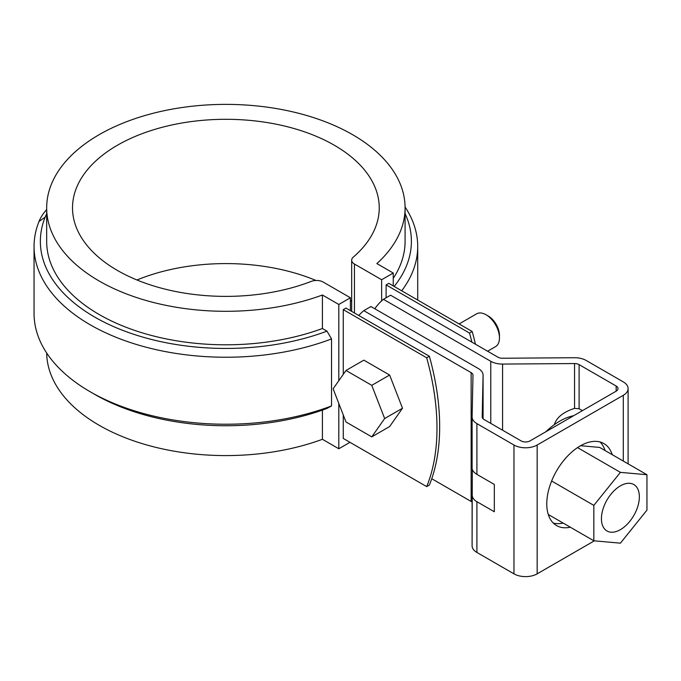 <?xml version="1.0" encoding="UTF-8"?>
<svg xmlns="http://www.w3.org/2000/svg" width="681" height="681" viewBox="0 0 681 681"><rect width="100%" height="100%" fill="white"/><g stroke="black" fill="none" stroke-linecap="round" stroke-linejoin="round"><path stroke-width="1.02" d="M472.197 331.502L469.524 333.052L386.11 284.888L388.783 283.347L472.197 331.502A220.891 127.534 -120 0 1 475.449 344.203M343.267 374.363L343.267 309.625L426.681 357.78A220.891 127.534 60 0 1 426.681 486.609L429.362 485.068A220.891 127.534 60 0 0 429.362 356.24L426.681 357.78M343.267 309.625L345.939 308.076L429.362 356.24M471.907 342.16A220.891 127.534 -120 0 0 469.524 333.052M343.267 414.942L343.267 438.453L426.681 486.609M350.409 310.655L350.409 297.776L323.211 282.07A9.466 5.465 180 0 0 311.251 281.398A153.361 88.539 180 0 1 153.676 285.96A153.361 88.539 180 0 1 72.518 207.841A153.361 88.539 180 0 1 225.879 119.303A153.361 88.539 180 0 1 379.24 207.841A153.361 88.539 180 0 1 353.277 257.129A9.466 5.465 180 0 0 351.677 260.176L351.677 311.387M381.641 300.866L381.641 279.738L393.243 273.038L393.243 285.918M386.11 297.776L386.11 284.888M393.243 273.038L376.857 263.573A179.205 103.461 0 0 0 405.084 207.841A179.205 103.461 0 0 0 225.879 104.38A179.205 103.461 0 0 0 46.674 207.841A179.205 103.461 0 0 0 139.809 298.593A179.205 103.461 0 0 0 322.411 295.009L338.806 304.475L350.409 297.776M354.452 312.988L354.452 264.041A9.466 5.465 180 0 1 351.677 260.176M354.452 264.041L381.641 279.738M46.683 352.996A179.205 103.461 0 0 0 140.473 443.084A179.205 103.461 0 0 0 322.411 439.296L338.806 448.762L338.806 403.441M338.806 380.705L338.806 304.475M46.674 207.841L46.674 241.338A179.205 103.461 0 0 0 139.809 332.09A179.205 103.461 0 0 0 322.411 328.506L322.411 295.009M322.411 328.506L326.982 331.145L331.536 338.925L331.536 405.919L326.982 408.438A185.513 107.104 0 0 1 94.693 394.367L90.233 391.788A191.829 110.748 0 0 0 331.536 405.919M322.411 439.296L322.411 410.098M405.084 207.841L405.084 241.338A179.205 103.461 180 0 1 393.243 278.316M136.966 279.985A153.361 88.539 180 0 1 315.984 280.478M350.409 300.449A153.361 88.539 180 0 1 351.677 301.487M349.957 442.318L338.806 448.762M46.674 209.586A85.832 49.551 0 0 0 39.004 221.495A191.829 110.748 0 0 0 34.05 246.488A191.829 110.748 0 0 0 134.966 344.016A191.829 110.748 0 0 0 331.536 338.925M46.674 213.911A79.524 45.908 0 0 0 45.15 217.162A185.513 107.104 0 0 0 119.439 329.059A185.513 107.104 0 0 0 326.982 331.145M34.05 246.488L34.05 313.481A191.829 110.748 0 0 0 90.233 391.788M405.084 213.638A185.513 107.104 180 0 1 394.146 286.437M405.076 206.973A191.829 110.748 180 0 1 417.708 246.488A191.829 110.748 180 0 1 401.688 290.796M628.103 463.846L628.103 388.596A16.412 9.474 180 0 0 623.294 381.896L586.239 360.504A16.412 9.474 180 0 0 574.432 357.729L502.459 358.24A6.308 3.643 180 0 1 497.913 357.176L390.571 295.196L383.429 299.317L490.771 361.296A16.412 9.474 180 0 0 502.578 364.071L574.56 363.552L574.56 408.387C563.391 411.954 556.641 417.385 554.317 424.672M483.084 375.325A16.412 9.474 0 0 0 483.084 375.205L483.084 418.789L483.084 375.325L482.199 416.883A6.308 3.643 180 0 0 482.199 416.925A6.308 3.643 180 0 0 484.046 419.505L521.101 440.896A6.308 3.643 180 0 0 530.031 440.896L616.16 391.175A6.308 3.643 0 0 0 618.007 388.596A6.308 3.643 0 0 0 616.16 386.016L579.097 364.624A6.308 3.643 0 0 0 574.56 363.552M483.084 375.205A16.412 9.474 0 0 0 478.283 368.506L370.932 306.535L363.79 310.655L471.141 372.635A6.308 3.643 0 0 1 472.989 375.205A6.308 3.643 0 0 1 472.989 375.257L472.103 416.806A16.412 9.474 0 0 0 472.095 416.925A16.412 9.474 0 0 0 476.904 423.625L513.959 445.016A16.412 9.474 0 0 0 537.164 445.016L537.164 573.845A16.412 9.474 0 0 1 513.959 573.845L476.904 552.453A16.412 9.474 0 0 1 472.095 545.753L472.299 469.396M628.103 388.596A16.412 9.474 180 0 1 623.294 395.295L537.164 445.016M358.776 315.49A123.772 71.462 60 0 1 363.79 310.655M472.095 502.169A6.308 3.643 0 0 0 471.141 501.454L431.745 478.717M472.103 417.044L472.095 468.256L472.095 416.925M472.103 468.179C472.095 470.23 473.695 472.299 476.904 474.385L494.329 484.438L494.329 511.754L476.904 501.693C473.704 499.939 472.103 497.462 472.103 494.261M383.429 299.317A123.772 71.462 -120 0 0 374.805 308.765M579.097 364.624L579.097 408.745L582.408 410.66M579.097 408.745L574.56 408.387M553.27 523.034A47.329 27.325 120 0 0 563.178 523.085M605.06 450.541A47.329 27.325 120 0 0 600.063 441.986M612.202 454.661A47.329 27.325 120 0 0 603.902 443.578A47.329 27.325 120 0 0 567.426 456.261A47.329 27.325 120 0 0 546.766 503.897A47.329 27.325 120 0 0 556.564 525.562A47.329 27.325 120 0 0 570.32 527.205M594.343 540.833L537.164 573.845M472.103 494.568L472.103 545.634A16.412 9.474 0 0 0 472.095 545.753M593.841 540.791L620.4 543.166L646.95 510.129L646.95 474.725L620.4 472.359L593.841 505.387L593.841 540.791L548.265 514.478M593.841 505.387L551.627 481.016M646.95 474.725L599.646 447.417L580.595 445.714M573.64 415.716A63.112 36.433 120 0 0 545.77 431.805M601.434 518.709A26.823 15.484 -60 0 1 613.138 491.716A26.823 15.484 -60 0 1 633.807 484.531A26.823 15.484 -60 0 1 633.807 515.5A26.823 15.484 -60 0 1 606.984 530.984A26.823 15.484 -60 0 1 601.434 518.709M620.4 472.359L577.531 447.604M487.605 351.217L495.538 346.638A18.932 10.93 -120 0 0 499.462 337.972A18.932 10.93 -120 0 0 486.072 314.775A18.932 10.93 -120 0 0 476.606 313.839L459.105 323.943M486.072 314.775L488.303 316.069L486.072 314.775M371.766 385.344L389.617 375.035L363.85 360.155L345.999 370.464L333.12 388.791L345.999 421.999L371.766 436.87L384.654 418.543L371.766 385.344L345.999 370.464M371.766 436.87L389.617 426.561L402.505 408.234L389.617 375.035M499.462 337.972L499.462 335.392A15.774 9.108 -120 0 0 488.303 316.069M384.654 418.543L402.505 408.234M39.004 221.495L45.15 217.162M623.294 395.295L623.294 461.071M471.141 501.454L471.141 372.635M476.904 423.625L476.904 474.385M476.904 501.693L476.904 552.453M513.959 445.016L513.959 573.845M502.578 430.205L502.578 364.071M490.771 423.386L490.771 361.296M616.16 386.016L616.16 391.175M417.708 246.488L417.708 300.04"/></g></svg>
